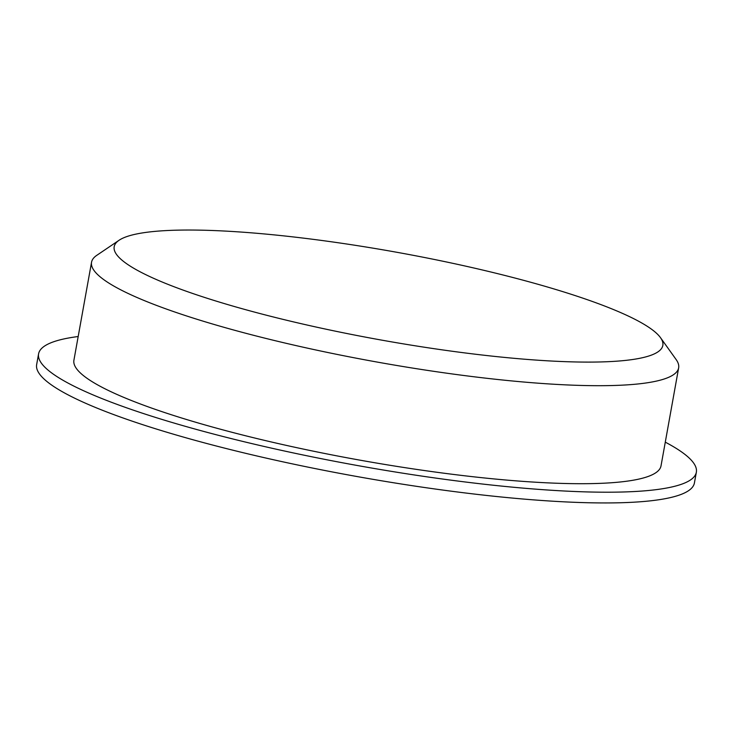 <?xml version="1.0" encoding="UTF-8"?>
<svg xmlns="http://www.w3.org/2000/svg" width="733" height="733" viewBox="0 0 733 733"><rect width="100%" height="100%" fill="white"/><g stroke="black" fill="none" stroke-linecap="round" stroke-linejoin="round"><path stroke-width="1.1" d="M639.13 321.521A278.732 44.566 -169.8 0 1 660.497 337.675A278.732 44.566 -169.8 0 1 380.619 339.929A278.732 44.566 -169.8 0 1 119.085 240.259A278.732 44.566 -169.8 0 1 357.246 245.619A278.732 44.566 -169.8 0 1 639.13 321.521M665.28 442.155A334.166 53.427 -169.8 0 1 667.919 443.566A334.166 53.427 -169.8 0 1 696.35 472.226L694.417 482.955A334.166 53.427 -169.8 0 1 356.073 476.368A334.166 53.427 -169.8 0 1 36.65 364.603L38.583 353.874A334.166 53.427 -169.8 0 1 78.184 336.52M696.35 472.226A334.166 53.427 -169.8 0 1 358.006 465.629A334.166 53.427 -169.8 0 1 38.583 353.874M660.497 337.675L676.138 359.555A298.267 47.691 -169.8 0 1 678.648 367.856L661.019 465.867A298.267 47.691 -169.8 0 1 359.023 459.985A298.267 47.691 -169.8 0 1 73.914 360.233L91.552 262.222A298.267 47.691 -169.8 0 1 96.793 255.322L119.085 240.259M678.648 367.856A298.267 47.691 -169.8 0 1 376.652 361.974A298.267 47.691 -169.8 0 1 91.552 262.222"/></g></svg>
